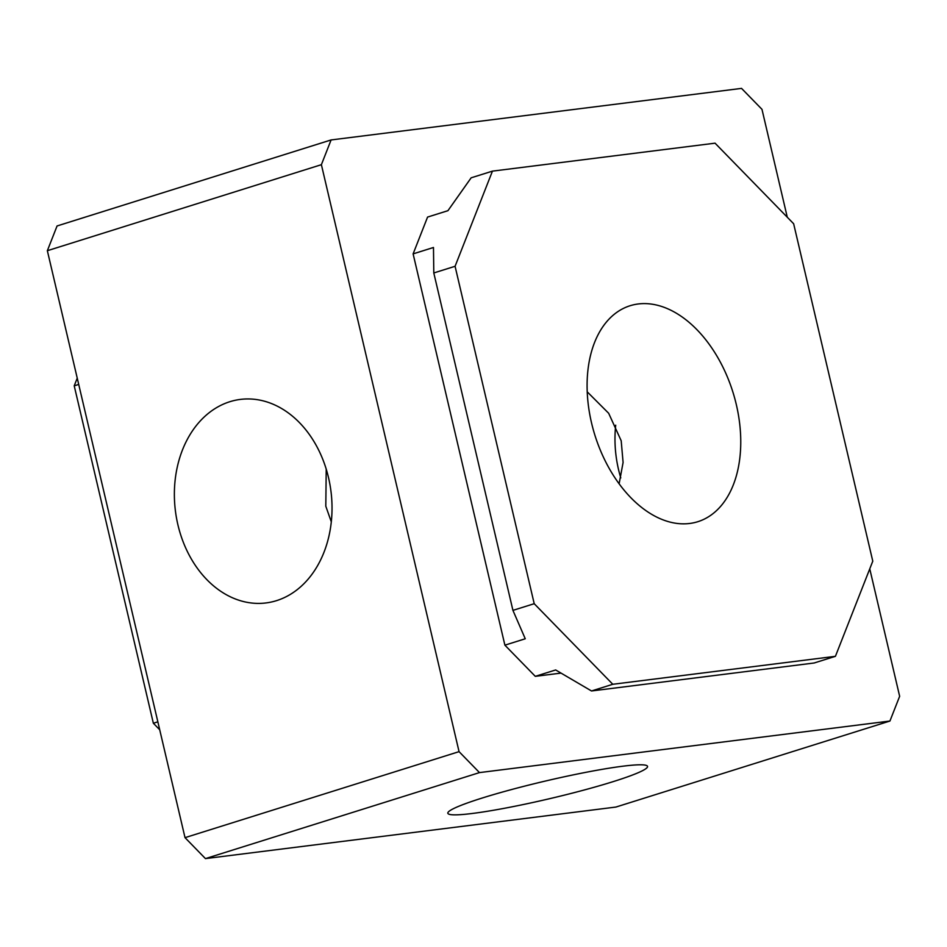 <?xml version="1.0" encoding="UTF-8"?>
<svg xmlns="http://www.w3.org/2000/svg" width="947" height="947" viewBox="0 0 947 947"><rect width="100%" height="100%" fill="white"/><g stroke="black" fill="none" stroke-linecap="round" stroke-linejoin="round"><path stroke-width="1.42" d="M328.491 477.537A102.572 78.388 82.8 0 1 265.989 602.943A102.572 78.388 82.8 0 1 177.906 524.804A102.572 78.388 82.8 0 1 240.42 399.409A102.572 78.388 82.8 0 1 328.491 477.537M331.296 521.809L325.804 506.231L326.218 469.108M482.07 798.072A102.572 9.068 -13.2 0 1 588.111 771.9A102.572 9.068 -13.2 0 1 647.547 766.407A102.572 9.068 -13.2 0 1 613.313 781.583A102.572 9.068 -13.2 0 1 507.284 807.744A102.572 9.068 -13.2 0 1 447.836 813.248A102.572 9.068 -13.2 0 1 482.07 798.072M619.125 483.775L623.09 462.479L621.196 440.769L608.672 413.283L587.211 391.809M615.704 425.191A102.572 78.388 -97.2 0 0 618.509 469.463A102.572 78.388 -97.2 0 0 620.782 477.904M689.665 523.466A113.166 72.292 -107.4 0 1 593.118 429.121A113.166 72.292 -107.4 0 1 630.039 305.751A113.166 72.292 -107.4 0 1 638.183 303.975A113.166 72.292 -107.4 0 1 734.73 398.332A113.166 72.292 -107.4 0 1 697.821 521.702A113.166 72.292 -107.4 0 1 689.665 523.466M869.76 568.851L899.65 696.294L889.931 721.034L615.905 807.057L205.452 858.609L185.02 837.657L47.35 250.706L57.069 225.966L331.095 139.943L741.548 88.391L761.98 109.343L787.288 217.242M504.893 645.167L525.254 638.775L512.931 610.377L534.215 603.701L455.081 266.285L492.44 171.135L471.156 177.811L447.931 210.684L427.571 217.076L413.117 253.879L504.893 645.167L535.292 676.336L561.038 673.104M889.931 721.034L479.49 772.598L459.058 751.646L321.388 164.683L331.095 139.943M47.35 250.706L321.388 164.683M78.708 384.423L74.221 385.831L77.24 378.149M159.712 729.758L153.355 723.248L157.853 721.839M185.02 837.657L459.058 751.646M205.452 858.609L479.49 772.598M535.292 676.336L555.652 669.955L591.508 690.967L814.136 662.995L835.42 656.318L872.779 561.169L793.645 223.752L715.056 143.175L492.44 171.135M534.215 603.701L612.792 684.279L591.508 690.967M413.117 253.879L433.477 247.487L433.797 272.961L512.931 610.377M455.081 266.285L433.797 272.961M153.355 723.248L74.221 385.831M835.42 656.318L612.792 684.279"/></g></svg>
